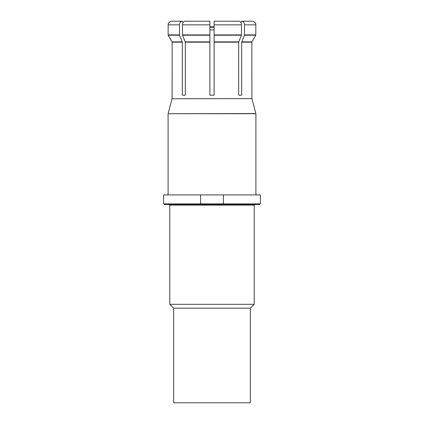 <?xml version="1.0" encoding="UTF-8"?>
<svg xmlns="http://www.w3.org/2000/svg" width="424" height="424" viewBox="0 0 424 424"><rect width="100%" height="100%" fill="white"/><g stroke="black" fill="none" stroke-linecap="round" stroke-linejoin="round"><path stroke-width="0.64" d="M250.356 308.169L250.356 402.8L173.644 402.8L173.644 308.169L250.356 308.169L254.209 304.315L169.791 304.315L169.791 205.105L169.187 204.501L246.657 204.501M241.51 24.841L241.452 35.203L214.12 35.203L214.12 21.2L214.12 24.841L241.51 24.841C241.357 22.631 240.498 21.417 238.935 21.2L238.76 21.2M185.24 21.2L209.88 21.2L209.88 34.901L182.49 34.901L182.548 35.203L209.88 35.203L209.88 34.901L209.88 95.183L214.12 95.183L214.12 34.901L241.51 34.901M214.12 21.2L238.935 21.2M251.904 98.601L172.075 98.76L251.904 98.601L251.845 42.156L241.675 42.156L241.675 95.183L238.675 95.183L238.675 42.156L214.12 42.156M241.452 35.203L238.675 42.156M252.211 21.2C254.427 21.417 255.64 22.631 255.852 24.841L255.773 35.203L244.452 35.203L244.51 24.841C244.357 22.631 243.498 21.417 241.934 21.2L252.211 21.2L241.934 21.2M244.452 35.203L241.675 42.156M240.874 22.451L241.765 21.2L240.874 22.451M251.93 41.854L255.773 35.203L251.93 41.854L241.733 41.854M179.49 34.901L168.148 34.901L168.148 24.841C168.36 22.631 169.573 21.417 171.789 21.2L182.066 21.2C180.502 21.417 179.643 22.631 179.49 24.841L168.148 24.841L168.148 34.901L172.155 42.156L168.227 35.203L179.548 35.203L179.49 24.841M172.096 98.601L172.155 42.156L182.325 42.156L182.325 95.183L185.325 95.183L185.325 42.156L182.548 35.203M183.126 22.451L182.066 21.2M179.548 35.203L182.325 42.156M185.065 21.2C183.502 21.417 182.643 22.631 182.49 24.841L182.49 34.901M182.49 24.841L209.88 24.841L209.88 21.2M223.4 194.918L260.368 194.918L260.368 203.891L259.764 204.501L222.796 204.501L223.4 203.891L223.4 194.918L163.632 194.918L163.632 203.891L200.6 203.891L200.6 194.918M260.368 203.891L223.4 203.891L222.796 204.501L201.204 204.501L200.6 203.891L201.204 204.501L164.236 204.501L163.632 203.891M214.12 27.295L209.88 27.295M214.12 26.818L209.88 26.818M209.88 29.897L214.12 29.897M255.852 34.901L244.51 34.901M255.852 24.841L244.51 24.841M209.88 42.156L185.325 42.156M182.267 41.854L172.07 41.854M209.88 41.854L185.267 41.854M251.925 98.76L255.884 113.542L168.095 113.701L255.905 113.701L255.905 194.918M223.4 203.891L200.6 203.891M254.209 304.315L254.209 205.105L169.791 205.105M238.733 41.854L214.12 41.854M172.075 98.76L168.116 113.542M168.095 194.918L168.095 113.701M254.209 205.105L254.813 204.501M173.644 308.169L169.791 304.315"/></g></svg>
